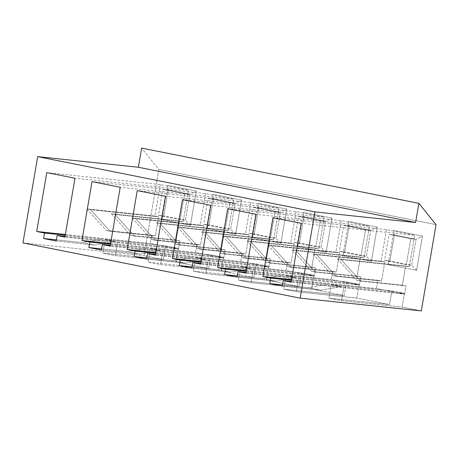 <?xml version="1.0" encoding="UTF-8"?>
<svg xmlns="http://www.w3.org/2000/svg" width="459" height="459" viewBox="0 0 459 459"><rect width="100%" height="100%" fill="white"/><g stroke="black" fill="none" stroke-linecap="round" stroke-linejoin="round"><path stroke-width="0.34" stroke-dasharray="2.29 1.72" d="M421.305 310.909L402.061 307.077L404.402 293.381L391.837 290.88L389.496 304.569L356.827 298.063L359.167 284.368L346.602 281.866L344.261 295.556L311.592 289.05L313.933 275.354L301.368 272.853L299.027 286.542L266.358 280.036L268.699 266.34L256.133 263.839L253.793 277.529L221.123 271.017L223.464 257.327L210.899 254.825L208.558 268.515L175.889 262.003L178.23 248.313L165.665 245.812L163.324 259.501L144.074 255.663L158.82 169.411L436.05 224.658L158.82 169.411L141.653 148.091L158.82 169.411L144.074 255.663L163.324 259.501L102.759 253.121L115.324 255.623L175.889 262.003L208.558 268.515L147.993 262.135L160.558 264.636L221.123 271.017L253.793 277.529L193.228 271.149L205.793 273.65L266.358 280.036L299.027 286.542L238.462 280.162L251.027 282.664L311.592 289.05L344.261 295.556L283.696 289.176L296.262 291.677L356.827 298.063L389.496 304.569L328.931 298.189L341.496 300.691L402.061 307.077L421.305 310.909M388.05 264.642L416.606 270.334L422.458 236.104L393.902 230.412L388.05 264.642L393.902 230.412L394.356 234.968L416.061 239.288L411.614 265.302L406.313 264.745L384.608 260.419L389.054 234.406L410.759 238.732L406.313 264.745L410.759 238.732L416.061 239.288L410.759 238.732L389.054 234.406L394.356 234.968L389.054 234.406L384.608 260.419L389.909 260.982L394.356 234.968L389.909 260.982L384.608 260.419L406.313 264.745L411.614 265.302L389.909 260.982L388.05 264.642L389.909 260.982L411.614 265.302L416.606 270.334L388.05 264.642M297.581 246.615L326.137 252.307L331.989 218.077L303.433 212.385L297.581 246.615L303.433 212.385L303.887 216.935L325.592 221.261L321.145 247.275L315.844 246.718L294.139 242.392L298.585 216.378L320.29 220.704L315.844 246.718L320.29 220.704L325.592 221.261L320.29 220.704L298.585 216.378L303.887 216.935L298.585 216.378L294.139 242.392L299.44 242.949L303.887 216.935L299.44 242.949L294.139 242.392L315.844 246.718L321.145 247.275L299.44 242.949L297.581 246.615L299.44 242.949L321.145 247.275L326.137 252.307L297.581 246.615M207.112 228.588L235.668 234.279L241.52 200.049L212.965 194.358L207.112 228.588L212.965 194.358L213.418 198.908L235.123 203.234L230.676 229.248L225.375 228.691L203.67 224.365L208.116 198.351L229.821 202.677L225.375 228.691L229.821 202.677L235.123 203.234L229.821 202.677L208.116 198.351L213.418 198.908L208.116 198.351L203.67 224.365L208.971 224.921L213.418 198.908L208.971 224.921L203.67 224.365L225.375 228.691L230.676 229.248L208.971 224.921L207.112 228.588L208.971 224.921L230.676 229.248L235.668 234.279L207.112 228.588M161.878 219.574L190.439 225.266L196.286 191.036L167.73 185.344L161.878 219.574L167.73 185.344L168.183 189.894L189.888 194.22L185.442 220.234L180.14 219.677L158.435 215.351L162.882 189.338L184.587 193.664L180.14 219.677L184.587 193.664L189.888 194.22L184.587 193.664L162.882 189.338L168.183 189.894L162.882 189.338L158.435 215.351L163.737 215.908L168.183 189.894L163.737 215.908L158.435 215.351L180.14 219.677L185.442 220.234L163.737 215.908L161.878 219.574L163.737 215.908L185.442 220.234L190.439 225.266L161.878 219.574M252.347 237.601L280.902 243.293L286.755 209.063L258.199 203.371L252.347 237.601L258.199 203.371L258.652 207.921L280.357 212.247L275.911 238.261L270.609 237.705L248.904 233.379L253.351 207.365L275.056 211.691L270.609 237.705L275.056 211.691L280.357 212.247L275.056 211.691L253.351 207.365L258.652 207.921L253.351 207.365L248.904 233.379L254.206 233.935L258.652 207.921L254.206 233.935L248.904 233.379L270.609 237.705L275.911 238.261L254.206 233.935L252.347 237.601L254.206 233.935L275.911 238.261L280.902 243.293L252.347 237.601M342.816 255.629L371.371 261.32L377.223 227.09L348.668 221.399L342.816 255.629L348.668 221.399L349.121 225.954L370.826 230.275L366.38 256.288L361.078 255.732L339.373 251.406L343.82 225.392L365.525 229.718L361.078 255.732L365.525 229.718L370.826 230.275L365.525 229.718L343.82 225.392L349.121 225.954L343.82 225.392L339.373 251.406L344.675 251.962L349.121 225.954L344.675 251.962L339.373 251.406L361.078 255.732L366.38 256.288L344.675 251.962L342.816 255.629L344.675 251.962L366.38 256.288L371.371 261.32L342.816 255.629M386.501 229.649L381.119 261.142L384.831 261.882L381.555 281.046L377.843 280.306L376.437 288.522L404.654 294.144L406.06 285.928L402.348 285.188L405.624 266.025L409.336 266.765L414.718 235.272L386.501 229.649L272.95 217.686L386.501 229.649L414.718 235.272L301.161 223.303L414.718 235.272L409.336 266.765L341.203 259.582L360.636 281.143L406.06 285.928L404.654 294.144L291.098 282.176L404.654 294.144L396.828 292.584L343.837 287.001L331.272 284.5L384.263 290.082L376.437 288.522L377.843 280.306L332.419 275.52L312.986 253.959L381.119 261.142L386.501 229.649M341.266 220.636L335.885 252.129L339.597 252.869L336.321 272.032L332.609 271.292L331.203 279.508L359.42 285.131L360.826 276.915L357.113 276.175L360.39 257.011L364.102 257.751L369.484 226.258L341.266 220.636L227.716 208.667L341.266 220.636L369.484 226.258L255.927 214.29L369.484 226.258L364.102 257.751L295.969 250.568L315.402 272.13L360.826 276.915L359.42 285.131L245.863 273.162L359.42 285.131L351.594 283.57L298.602 277.988L286.037 275.486L339.029 281.069L331.203 279.508L332.609 271.292L287.185 266.507L267.752 244.945L335.885 252.129L341.266 220.636M296.032 211.622L290.65 243.115L294.362 243.855L291.086 263.018L287.374 262.278L285.968 270.494L314.185 276.117L315.591 267.901L311.879 267.161L315.155 247.998L318.867 248.738L324.249 217.245L296.032 211.622L182.481 199.654L296.032 211.622L324.249 217.245L210.692 205.276L324.249 217.245L318.867 248.738L250.734 241.554L270.167 263.116L315.591 267.901L314.185 276.117L200.629 264.149L314.185 276.117L306.36 274.557L253.368 268.974L240.803 266.467L293.794 272.055L285.968 270.494L287.374 262.278L241.95 257.493L222.517 235.932L290.65 243.115L296.032 211.622M250.798 202.608L245.416 234.096L249.128 234.836L245.852 254.005L242.14 253.265L240.734 261.481L268.951 267.104L270.357 258.887L266.645 258.147L269.921 238.978L273.633 239.718L279.015 208.231L250.798 202.608L137.247 190.64L250.798 202.608L279.015 208.231L165.458 196.263L279.015 208.231L273.633 239.718L205.5 232.541L224.933 254.102L270.357 258.887L268.951 267.104L155.394 255.135L268.951 267.104L261.125 265.543L208.134 259.96L195.568 257.453L248.56 263.041L240.734 261.481L242.14 253.265L196.716 248.48L177.283 226.918L245.416 234.096L250.798 202.608M205.563 193.595L200.181 225.082L203.894 225.822L200.617 244.991L196.905 244.251L195.5 252.467L223.717 258.09L225.122 249.874L221.41 249.134L224.686 229.965L228.398 230.705L233.78 199.217L205.563 193.595L92.012 181.626L205.563 193.595L233.78 199.217L120.224 187.249L233.78 199.217L228.398 230.705L160.266 223.527L179.698 245.089L225.122 249.874L223.717 258.09L110.16 246.122L223.717 258.09L215.891 256.529L162.899 250.947L150.334 248.439L203.326 254.028L195.5 252.467L196.905 244.251L151.487 239.466L132.049 217.905L200.181 225.082L205.563 193.595M160.329 184.581L154.947 216.069L158.659 216.809L155.383 235.978L151.671 235.237L150.265 243.454L178.482 249.076L179.888 240.86L176.176 240.12L179.452 220.951L183.164 221.691L188.546 190.204L160.329 184.581L46.778 172.613L160.329 184.581L188.546 190.204L74.989 178.235L188.546 190.204L183.164 221.691L115.031 214.514L134.464 236.075L179.888 240.86L178.482 249.076L64.926 237.108L178.482 249.076L170.656 247.516L117.665 241.933L105.1 239.426L158.091 245.014L150.265 243.454L151.671 235.237L106.253 230.452L86.814 208.891L154.947 216.069L160.329 184.581M22.95 242.903L144.074 255.663L22.95 242.903M65.373 234.503L150.265 243.454L65.373 234.503M65.247 235.226L102.15 239.116L114.716 241.618L65.052 236.385L114.716 241.618L94.852 245.1L82.287 242.599L102.15 239.116L65.247 235.226M158.091 245.014L165.665 245.812L178.23 248.313L170.656 247.516L158.091 245.014L105.1 239.426L102.759 253.121L163.324 259.501L165.665 245.812L158.091 245.014M178.23 248.313L175.889 262.003L115.324 255.623L117.665 241.933L178.23 248.313M105.1 239.426L117.665 241.933L115.324 255.623L102.759 253.121L105.1 239.426M168.183 189.894L167.73 185.344L196.286 191.036L189.888 194.22L168.183 189.894M190.439 225.266L185.442 220.234L189.888 194.22L196.286 191.036L190.439 225.266M56.365 239.868L82.287 242.599L56.365 239.868M56.164 241.027L94.852 245.1L56.164 241.027M94.852 245.1L114.716 241.618L102.15 239.116L82.287 242.599L94.852 245.1M111.319 213.774L115.031 214.514L183.164 221.691L179.452 220.951L111.319 213.774L130.752 235.335L134.464 236.075L115.031 214.514L111.319 213.774L179.452 220.951L176.176 240.12L179.888 240.86L134.464 236.075L130.752 235.335L176.176 240.12L130.752 235.335L111.319 213.774M158.659 216.809L154.947 216.069L86.814 208.891L90.526 209.631L158.659 216.809L90.526 209.631L86.814 208.891L106.253 230.452L151.671 235.237L155.383 235.978L109.965 231.193L106.253 230.452L109.965 231.193L90.526 209.631L109.965 231.193L155.383 235.978L158.659 216.809M110.608 243.522L195.5 252.467L110.608 243.522M110.481 244.24L147.385 248.13L159.944 250.637L110.286 245.399L159.944 250.637L140.087 254.114L127.522 251.612L147.385 248.13L110.481 244.24M203.326 254.028L210.899 254.825L223.464 257.327L215.891 256.529L203.326 254.028L150.334 248.439L147.993 262.135L208.558 268.515L210.899 254.825L203.326 254.028M223.464 257.327L221.123 271.017L160.558 264.636L162.899 250.947L223.464 257.327M150.334 248.439L162.899 250.947L160.558 264.636L147.993 262.135L150.334 248.439M213.418 198.908L212.965 194.358L241.52 200.049L235.123 203.234L213.418 198.908M235.668 234.279L230.676 229.248L235.123 203.234L241.52 200.049L235.668 234.279M101.6 248.881L127.522 251.612L101.6 248.881M101.399 250.04L140.087 254.114L101.399 250.04M140.087 254.114L159.944 250.637L147.385 248.13L127.522 251.612L140.087 254.114M156.553 222.787L160.266 223.527L228.398 230.705L224.686 229.965L156.553 222.787L175.986 244.349L179.698 245.089L160.266 223.527L156.553 222.787L224.686 229.965L221.41 249.134L225.122 249.874L179.698 245.089L175.986 244.349L221.41 249.134L175.986 244.349L156.553 222.787M203.894 225.822L200.181 225.082L132.049 217.905L135.761 218.645L203.894 225.822L135.761 218.645L132.049 217.905L151.487 239.466L196.905 244.251L200.617 244.991L155.199 240.206L151.487 239.466L155.199 240.206L135.761 218.645L155.199 240.206L200.617 244.991L203.894 225.822M155.842 252.536L240.734 261.481L155.842 252.536M155.716 253.253L192.614 257.143L205.179 259.651L155.521 254.412L205.179 259.651L185.321 263.127L172.756 260.626L192.614 257.143L155.716 253.253M248.56 263.041L256.133 263.839L268.699 266.34L261.125 265.543L248.56 263.041L195.568 257.453L193.228 271.149L253.793 277.529L256.133 263.839L248.56 263.041M268.699 266.34L266.358 280.036L205.793 273.65L208.134 259.96L268.699 266.34M195.568 257.453L208.134 259.96L205.793 273.65L193.228 271.149L195.568 257.453M258.652 207.921L258.199 203.371L286.755 209.063L280.357 212.247L258.652 207.921M280.902 243.293L275.911 238.261L280.357 212.247L286.755 209.063L280.902 243.293M146.834 257.895L172.756 260.626L146.834 257.895M146.633 259.054L185.321 263.127L146.633 259.054M185.321 263.127L205.179 259.651L192.614 257.143L172.756 260.626L185.321 263.127M201.788 231.801L205.5 232.541L273.633 239.718L269.921 238.978L201.788 231.801L221.221 253.362L224.933 254.102L205.5 232.541L201.788 231.801L269.921 238.978L266.645 258.147L270.357 258.887L224.933 254.102L221.221 253.362L266.645 258.147L221.221 253.362L201.788 231.801M249.128 234.836L245.416 234.096L177.283 226.918L180.995 227.658L249.128 234.836L180.995 227.658L177.283 226.918L196.716 248.48L242.14 253.265L245.852 254.005L200.434 249.22L196.716 248.48L200.434 249.22L180.995 227.658L200.434 249.22L245.852 254.005L249.128 234.836M201.076 261.55L285.968 270.494L201.076 261.55M200.95 262.267L237.848 266.157L250.413 268.664L200.755 263.426L250.413 268.664L230.556 272.147L217.991 269.64L237.848 266.157L200.95 262.267M293.794 272.055L301.368 272.853L313.933 275.354L306.36 274.557L293.794 272.055L240.803 266.467L238.462 280.162L299.027 286.542L301.368 272.853L293.794 272.055M313.933 275.354L311.592 289.05L251.027 282.664L253.368 268.974L313.933 275.354M240.803 266.467L253.368 268.974L251.027 282.664L238.462 280.162L240.803 266.467M303.887 216.935L303.433 212.385L331.989 218.077L325.592 221.261L303.887 216.935M326.137 252.307L321.145 247.275L325.592 221.261L331.989 218.077L326.137 252.307M192.069 266.909L217.991 269.64L192.069 266.909M191.868 268.067L230.556 272.147L191.868 268.067M230.556 272.147L250.413 268.664L237.848 266.157L217.991 269.64L230.556 272.147M247.022 240.814L250.734 241.554L318.867 248.738L315.155 247.998L247.022 240.814L266.455 262.376L270.167 263.116L250.734 241.554L247.022 240.814L315.155 247.998L311.879 267.161L315.591 267.901L270.167 263.116L266.455 262.376L311.879 267.161L266.455 262.376L247.022 240.814M294.362 243.855L290.65 243.115L222.517 235.932L226.23 236.672L294.362 243.855L226.23 236.672L222.517 235.932L241.95 257.493L287.374 262.278L291.086 263.018L245.663 258.233L241.95 257.493L245.663 258.233L226.23 236.672L245.663 258.233L291.086 263.018L294.362 243.855M246.311 270.563L331.203 279.508L246.311 270.563M246.185 271.286L283.083 275.171L295.648 277.678L245.99 272.445L295.648 277.678L275.79 281.16L263.225 278.653L283.083 275.171L246.185 271.286M339.029 281.069L346.602 281.866L359.167 284.368L351.594 283.57L339.029 281.069L286.037 275.486L283.696 289.176L344.261 295.556L346.602 281.866L339.029 281.069M359.167 284.368L356.827 298.063L296.262 291.677L298.602 277.988L359.167 284.368M286.037 275.486L298.602 277.988L296.262 291.677L283.696 289.176L286.037 275.486M349.121 225.954L348.668 221.399L377.223 227.09L370.826 230.275L349.121 225.954M371.371 261.32L366.38 256.288L370.826 230.275L377.223 227.09L371.371 261.32M237.303 275.922L263.225 278.653L237.303 275.922M237.102 277.081L275.79 281.16L237.102 277.081M275.79 281.16L295.648 277.678L283.083 275.171L263.225 278.653L275.79 281.16M292.257 249.828L295.969 250.568L364.102 257.751L360.39 257.011L292.257 249.828L311.69 271.389L315.402 272.13L295.969 250.568L292.257 249.828L360.39 257.011L357.113 276.175L360.826 276.915L315.402 272.13L311.69 271.389L357.113 276.175L311.69 271.389L292.257 249.828M339.597 252.869L335.885 252.129L267.752 244.945L271.464 245.685L339.597 252.869L271.464 245.685L267.752 244.945L287.185 266.507L332.609 271.292L336.321 272.032L290.897 267.247L287.185 266.507L290.897 267.247L271.464 245.685L290.897 267.247L336.321 272.032L339.597 252.869M291.545 279.577L376.437 288.522L291.545 279.577M291.419 280.3L328.317 284.184L340.882 286.691L291.224 281.459L340.882 286.691L321.025 290.174L308.459 287.667L328.317 284.184L291.419 280.3M384.263 290.082L391.837 290.88L404.402 293.381L396.828 292.584L384.263 290.082L331.272 284.5L328.931 298.189L389.496 304.569L391.837 290.88L384.263 290.082M404.402 293.381L402.061 307.077L341.496 300.691L343.837 287.001L404.402 293.381M331.272 284.5L343.837 287.001L341.496 300.691L328.931 298.189L331.272 284.5M394.356 234.968L393.902 230.412L422.458 236.104L416.061 239.288L394.356 234.968M416.606 270.334L411.614 265.302L416.061 239.288L422.458 236.104L416.606 270.334M282.537 284.936L308.459 287.667L282.537 284.936M282.337 286.095L321.025 290.174L282.337 286.095M321.025 290.174L340.882 286.691L328.317 284.184L308.459 287.667L321.025 290.174M337.491 258.842L341.203 259.582L409.336 266.765L405.624 266.025L337.491 258.842L356.924 280.403L360.636 281.143L341.203 259.582L337.491 258.842L405.624 266.025L402.348 285.188L406.06 285.928L360.636 281.143L356.924 280.403L402.348 285.188L356.924 280.403L337.491 258.842M384.831 261.882L381.119 261.142L312.986 253.959L316.699 254.699L384.831 261.882L316.699 254.699L312.986 253.959L332.419 275.52L377.843 280.306L381.555 281.046L336.131 276.261L332.419 275.52L336.131 276.261L316.699 254.699L336.131 276.261L381.555 281.046L384.831 261.882"/><path stroke-width="0.69" d="M436.05 224.658L421.305 310.909L300.18 298.143L314.926 211.892L37.695 156.645L22.95 242.903L300.18 298.143L22.95 242.903L37.695 156.645L314.926 211.892L415.607 222.5L138.377 167.26L37.695 156.645L138.377 167.26L415.607 222.5L418.889 203.337L141.653 148.091L138.377 167.26L141.653 148.091L418.889 203.337L436.05 224.658L418.889 203.337L415.607 222.5L314.926 211.892L300.18 298.143L421.305 310.909L436.05 224.658M237.102 277.081L224.537 274.58L225.472 269.1L217.652 267.54L227.716 208.667L255.927 214.29L245.863 273.162L238.037 271.608L237.102 277.081L238.037 271.608L245.863 273.162L255.927 214.29L227.716 208.667L217.652 267.54L246.311 270.563L217.652 267.54L225.472 269.1L246.185 271.286L225.472 269.1L224.537 274.58L237.303 275.922L224.537 274.58L237.102 277.081M146.633 259.054L134.068 256.547L135.003 251.073L127.183 249.512L137.247 190.64L165.458 196.263L155.394 255.135L147.569 253.575L146.633 259.054L147.569 253.575L155.394 255.135L165.458 196.263L137.247 190.64L127.183 249.512L155.842 252.536L127.183 249.512L135.003 251.073L155.716 253.253L135.003 251.073L134.068 256.547L146.834 257.895L134.068 256.547L146.633 259.054M56.164 241.027L43.599 238.519L44.54 233.046L36.714 231.485L46.778 172.613L74.989 178.235L64.926 237.108L57.105 235.547L56.164 241.027L57.105 235.547L64.926 237.108L74.989 178.235L46.778 172.613L36.714 231.485L65.373 234.503L36.714 231.485L44.54 233.046L65.247 235.226L44.54 233.046L43.599 238.519L56.365 239.868L43.599 238.519L56.164 241.027M101.399 250.04L88.834 247.533L89.775 242.059L81.949 240.499L92.012 181.626L120.224 187.249L110.16 246.122L102.34 244.561L101.399 250.04L102.34 244.561L110.16 246.122L120.224 187.249L92.012 181.626L81.949 240.499L110.608 243.522L81.949 240.499L89.775 242.059L110.481 244.24L89.775 242.059L88.834 247.533L101.6 248.881L88.834 247.533L101.399 250.04M191.868 268.067L179.303 265.566L180.238 260.087L172.418 258.526L182.481 199.654L210.692 205.276L200.629 264.149L192.803 262.588L191.868 268.067L192.803 262.588L200.629 264.149L210.692 205.276L182.481 199.654L172.418 258.526L201.076 261.55L172.418 258.526L180.238 260.087L200.95 262.267L180.238 260.087L179.303 265.566L192.069 266.909L179.303 265.566L191.868 268.067M282.337 286.095L269.772 283.593L270.707 278.114L262.887 276.553L272.95 217.686L301.161 223.303L291.098 282.176L283.272 280.621L282.337 286.095L283.272 280.621L291.098 282.176L301.161 223.303L272.95 217.686L262.887 276.553L291.545 279.577L262.887 276.553L270.707 278.114L291.419 280.3L270.707 278.114L269.772 283.593L282.537 284.936L269.772 283.593L282.337 286.095M65.052 236.385L57.105 235.547L65.052 236.385M110.286 245.399L102.34 244.561L110.286 245.399M155.521 254.412L147.569 253.575L155.521 254.412M200.755 263.426L192.803 262.588L200.755 263.426M245.99 272.445L238.037 271.608L245.99 272.445M291.224 281.459L283.272 280.621L291.224 281.459"/></g></svg>
